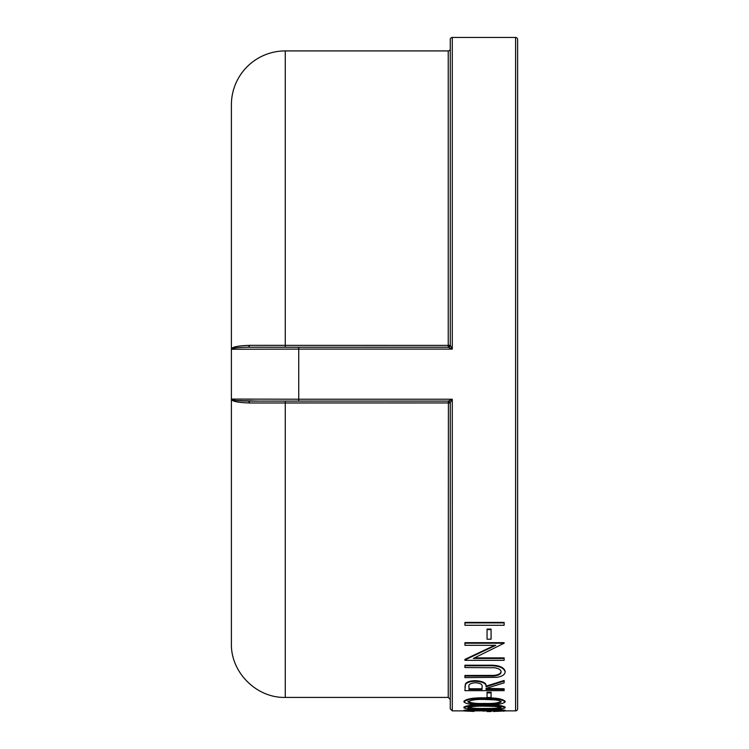 <?xml version="1.0" encoding="UTF-8"?>
<svg xmlns="http://www.w3.org/2000/svg" width="749" height="749" viewBox="0 0 749 749"><rect width="100%" height="100%" fill="white"/><g stroke="black" fill="none" stroke-linecap="round" stroke-linejoin="round"><path stroke-width="1.12" d="M487.047 710.857L491.072 710.857L491.072 711.55L487.047 711.55L487.047 710.857M463.931 710.941L474.117 710.061L482.178 710.455L492.486 709.865C500.463 710.015 504.676 710.38 505.144 710.951L493.582 711.475L501.118 710.941L492.823 710.202L484.537 711.063L474.098 710.37L467.947 710.941L473.986 711.438L463.931 710.941L463.931 710.267L474.997 709.397M477.572 709.443L484.566 709.49C473.405 709.696 466.533 709.134 463.931 707.796C466.468 706.167 473.349 705.408 484.547 705.511L484.547 704.846C495.726 704.743 502.588 705.502 505.144 707.131L505.144 707.796C502.551 709.134 495.688 709.696 484.547 709.49M497.018 709.284L505.144 710.277L505.144 710.951M493.582 711.381L493.582 710.707L499.761 710.558M469.801 710.548L473.986 710.661L473.986 711.335M463.931 707.796L463.931 707.131C466.477 705.502 473.349 704.743 484.547 704.846M463.931 701.963L463.931 701.307C466.477 698.808 473.349 697.656 484.547 697.843C495.726 697.656 502.588 698.817 505.144 701.307L505.144 701.963C502.551 704.172 495.688 705.127 484.547 704.828C473.405 705.127 466.533 704.182 463.931 701.963C466.468 699.463 473.349 698.302 484.547 698.499L484.547 697.843M487.047 692.235L491.072 692.235L491.072 697.506L487.047 697.506L487.047 692.235M464.932 687.226L465.466 683.846C466.88 681.843 470.194 680.775 475.418 680.663C483.011 681.187 486.55 683.022 486.045 686.159L504.133 680.457L504.133 682.854L486.045 688.397L504.133 688.79L504.133 690.662L464.932 690.662L465.466 683.846M493.638 675.401L493.638 676.01L464.932 676.075L464.932 675.476L493.638 675.401C498.431 674.98 500.931 673.585 501.118 671.235M493.638 676.01C498.441 675.579 500.931 674.184 501.118 671.834C500.875 669.765 498.665 668.398 494.509 667.752L464.932 667.556L464.932 665.215L488.61 665.215C498.122 664.897 503.628 666.872 505.144 671.151L505.144 671.741C505.107 674.54 502.354 676.403 496.868 677.33L464.932 677.63L464.932 676.075M464.932 659.944L495.791 645.32L464.932 645.32L464.932 643.213L504.133 643.213L473.349 658.455L504.133 658.455L504.133 660.337L464.932 660.337L464.932 659.373L494.705 645.32M464.932 643.213L464.932 642.67L504.133 642.67L504.133 643.213M474.604 657.884L504.133 657.884L504.133 658.455M487.047 629.085L491.072 629.085L491.072 639.206L487.047 639.206L487.047 629.085M464.932 622.41L504.133 622.41L504.133 625.275L464.932 625.275L464.932 622.41M448.979 347.087L448.239 347.227L448.239 345.383L249.82 345.345C237.836 345.71 231.694 347.012 231.394 349.249C231.553 348.098 237.246 347.424 248.49 347.227L298.739 347.227L248.49 347.227L249.82 345.345M515.584 710.876A2.022 2.022 0 0 0 517.606 708.854L517.606 39.472A2.022 2.022 0 0 0 515.584 37.45L515.584 710.876L505.144 710.876M249.988 401.099L248.49 401.099L249.82 402.981L448.239 402.943L448.501 401.118M448.408 402.943L450.261 403.121L450.261 708.854L450.261 660.122L450.261 699.426L448.239 697.413L448.408 402.943M450.186 402.597L452.284 399.226L448.258 401.099L298.729 401.099L298.739 399.226L231.394 399.077L231.394 349.249L298.739 349.1L298.739 347.227L448.258 347.227L452.284 349.1L450.261 345.205L448.239 345.383L448.239 50.923A2.022 2.022 0 0 0 450.261 48.9L450.261 39.472A2.022 2.022 0 0 1 452.284 37.45L515.584 37.45M449.672 346.637L450.261 345.205L449.672 346.637L448.239 347.227L450.065 346.066M258.33 347.227L248.518 347.227C237.246 347.424 231.535 348.098 231.394 349.249L231.394 104.794A53.872 53.872 0 0 1 285.275 50.923L448.239 50.923M248.518 347.227L251.524 347.227M249.071 401.099L298.729 401.099M236.356 400.518L258.33 401.099M246.402 399.18L252.132 399.198M285.275 401.099L285.275 697.413C256.486 698.152 230.655 672.321 231.394 643.531L231.394 399.077C231.694 401.314 237.836 402.616 249.82 402.981L248.518 401.099C237.246 400.902 231.535 400.228 231.394 399.077L231.394 349.249M448.258 401.099L449.906 402.016L450.271 403.102M448.258 347.227L450.271 345.223M450.261 48.9L450.261 88.204M450.261 39.472L450.261 345.205M464.932 622.906L504.133 622.906M487.047 629.6L491.072 629.6M464.932 665.795L488.61 665.795C498.122 665.477 503.628 667.462 505.144 671.741M465.466 684.464C466.88 682.451 470.194 681.393 475.418 681.272L475.418 680.663M475.418 681.272C483.011 681.805 486.55 683.64 486.045 686.777L486.045 686.159M486.045 686.777L504.133 681.066M486.045 688.397L486.045 689.426L504.133 689.426M482.019 689.426L482.075 686.786C482.787 684.577 480.558 683.219 475.409 682.723C470.381 683.219 468.228 684.558 468.958 686.73L468.958 689.426L482.019 689.426L482.075 686.786M468.958 686.73L468.958 688.79L482.019 688.79M487.047 692.872L491.072 692.872M484.547 698.499C495.726 698.302 502.588 699.463 505.144 701.963M501.118 701.935C500.744 700.914 498.506 700.212 494.387 699.838L484.537 699.444C475.84 699.257 470.316 700.09 467.947 701.935C470.297 703.657 475.821 704.378 484.537 704.107C493.254 704.378 498.778 703.657 501.118 701.935M467.947 701.289C470.288 702.993 475.812 703.714 484.537 703.451C493.254 703.714 498.787 702.993 501.118 701.289M484.547 705.511C495.726 705.408 502.588 706.167 505.144 707.796M501.118 707.777C500.744 707.122 498.506 706.672 494.387 706.419L484.537 706.157C475.84 706.045 470.316 706.579 467.947 707.777C470.297 708.826 475.821 709.266 484.537 709.088C493.254 709.266 498.778 708.826 501.118 707.777M467.947 707.112C470.288 708.161 475.812 708.591 484.537 708.423C493.254 708.591 498.787 708.161 501.118 707.112M474.117 710.061L474.117 709.387M482.178 710.455L482.178 709.79M485.521 710.089L485.521 709.415M492.486 709.865L492.486 709.191M499.003 711.278L499.003 710.604M487.047 711.522L491.072 711.522M504.133 710.604L503.712 711.269M491.072 710.979L493.582 711.044M452.284 37.45L452.284 349.1L298.739 349.1L298.739 399.226L452.284 399.226L452.284 710.876L463.931 710.876M285.275 347.227L285.275 50.923M488.423 676.075L488.423 675.476M488.61 665.795L488.61 665.215M484.537 703.451L484.537 704.107M484.537 708.423L484.537 709.088M473.986 710.876L480.221 710.876M484.809 710.876L487.047 710.876M491.072 710.876L493.582 710.876M285.275 697.413L448.239 697.413M448.361 401.108L449.906 402.016M452.284 710.876L450.261 708.854M448.239 401.099L448.979 401.239"/></g></svg>
